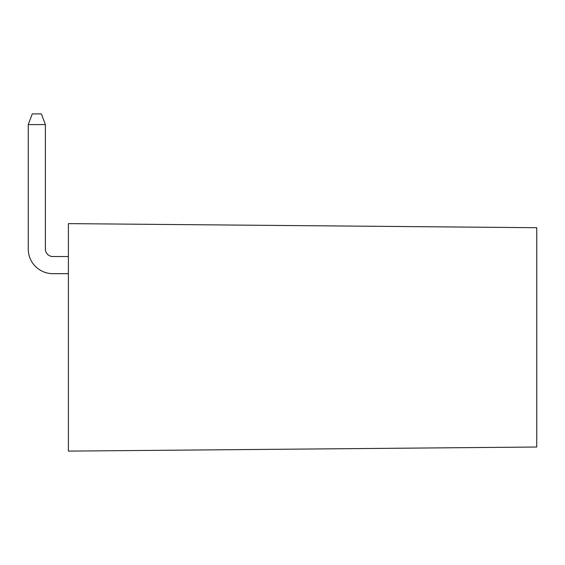 <?xml version="1.0" encoding="UTF-8"?>
<svg xmlns="http://www.w3.org/2000/svg" width="565" height="565" viewBox="0 0 565 565"><rect width="100%" height="100%" fill="white"/><g stroke="black" fill="none" stroke-linecap="round" stroke-linejoin="round"><path stroke-width="0.85" d="M68.393 273.665L52.87 273.665A24.62 24.62 0 0 1 28.25 249.045L28.25 124.597L32.262 113.89L41.365 113.89L45.377 124.597L45.377 249.045A7.493 7.493 0 0 0 52.87 256.538L68.393 256.538M28.25 124.597L28.25 249.045L28.25 124.597L45.377 124.597M45.377 249.045A7.493 7.493 0 0 0 52.87 256.538A7.493 7.493 0 0 1 45.377 249.045M68.393 451.11L68.393 223.62L536.75 227.709L536.75 447.021L68.393 451.11"/></g></svg>
